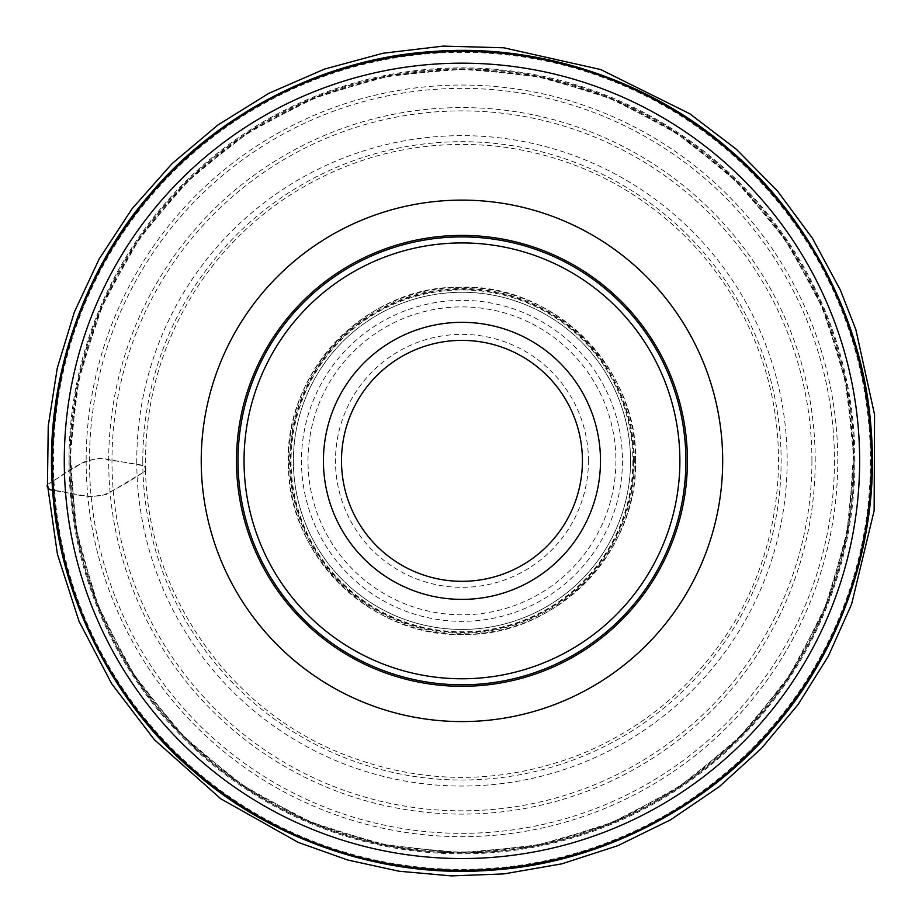 <?xml version="1.0" encoding="UTF-8"?>
<svg xmlns="http://www.w3.org/2000/svg" width="922" height="922" viewBox="0 0 922 922"><rect width="100%" height="100%" fill="white"/><g stroke="black" fill="none" stroke-linecap="round" stroke-linejoin="round"><path stroke-width="0.69" stroke-dasharray="4.61 3.46" d="M635.535 460.85A173.567 173.567 0 0 0 461.957 287.284A173.567 173.567 0 0 0 288.39 460.85A173.567 173.567 0 0 0 461.957 634.428A173.567 173.567 0 0 0 635.535 460.85C638.324 551.978 555.367 636.145 464.688 634.405C374.102 638.992 288.54 557.476 288.471 466.302C282.558 373.329 366.622 285.359 459.237 287.307C551.736 282.455 638.52 367.74 635.535 460.85M685.91 460.85A223.954 223.954 0 0 0 461.957 236.908A223.954 223.954 0 0 0 238.014 460.85A223.954 223.954 0 0 1 461.957 236.908A223.954 223.954 0 0 1 685.91 460.85M52.508 460.85A409.449 409.449 0 0 0 666.687 815.451A409.449 409.449 0 0 0 666.687 106.261A409.449 409.449 0 0 0 52.508 460.85A409.449 409.449 0 0 0 666.687 815.451A409.449 409.449 0 0 0 666.687 106.261A409.449 409.449 0 0 0 52.508 460.85M630.556 460.85A168.599 168.599 0 0 1 377.663 606.86A168.599 168.599 0 0 1 377.663 314.851A168.599 168.599 0 0 1 630.556 460.85A168.599 168.599 0 0 0 377.663 314.851A168.599 168.599 0 0 0 377.663 606.86A168.599 168.599 0 0 0 630.556 460.85A168.599 168.599 0 0 0 377.663 314.851A168.599 168.599 0 0 0 377.663 606.86A168.599 168.599 0 0 0 630.556 460.85M582.427 460.85A120.459 120.459 0 0 1 401.727 565.174A120.459 120.459 0 0 1 401.727 356.526A120.459 120.459 0 0 1 582.427 460.85M588.443 460.85A126.487 126.487 0 0 0 398.719 351.317A126.487 126.487 0 0 0 398.719 570.395A126.487 126.487 0 0 0 588.443 460.85M615.908 460.85A153.951 153.951 0 0 1 384.981 594.183A153.951 153.951 0 0 1 384.981 327.529A153.951 153.951 0 0 1 615.908 460.85M632.884 460.85A170.927 170.927 0 0 1 376.499 608.877A170.927 170.927 0 0 1 376.499 312.835A170.927 170.927 0 0 1 632.884 460.85M47.448 484.488L83.683 462.037L92.926 459.444L102.492 458.384L144.616 465.967L145.549 470.6L144.823 471.488L106.33 494.457L90.621 496.774L53.58 490.446C70.533 491.622 82.507 499.401 103.898 494.941C119.606 487.358 133.494 479.244 145.549 470.612C146.575 467.731 144.777 465.806 140.179 464.815L99.127 458.303C74.463 462.521 63.169 476.029 47.46 484.546M633.564 460.85A171.607 171.607 0 0 0 376.153 312.235A171.607 171.607 0 0 0 376.153 609.477A171.607 171.607 0 0 0 633.564 460.85M142.795 460.85A319.162 319.162 0 0 1 621.543 184.458A319.162 319.162 0 0 1 621.543 737.254A319.162 319.162 0 0 1 142.795 460.85M136.767 460.85A325.201 325.201 0 0 0 624.563 742.487A325.201 325.201 0 0 0 624.563 179.225A325.201 325.201 0 0 0 136.767 460.85M811.925 460.85A349.968 349.968 0 0 1 461.957 810.818A349.968 349.968 0 0 1 111.988 460.85A349.968 349.968 0 0 1 461.957 110.894A349.968 349.968 0 0 1 811.925 460.85M815.221 460.85A353.264 353.264 0 0 0 285.324 154.919A353.264 353.264 0 0 0 285.324 766.793A353.264 353.264 0 0 0 815.221 460.85M834.456 460.85A372.5 372.5 0 0 1 275.713 783.446A372.5 372.5 0 0 1 275.713 138.265A372.5 372.5 0 0 1 834.456 460.85M70.798 460.85A391.159 391.159 0 0 1 657.536 122.107A391.159 391.159 0 0 1 657.536 799.605A391.159 391.159 0 0 1 70.798 460.85M86.149 460.85A375.807 375.807 0 0 0 461.957 836.669A375.807 375.807 0 0 0 837.775 460.85A375.807 375.807 0 0 0 461.957 85.043A375.807 375.807 0 0 0 86.149 460.85M854.06 460.85A392.104 392.104 0 0 0 461.957 68.758A392.104 392.104 0 0 0 69.865 460.85A392.104 392.104 0 0 0 461.957 852.954A392.104 392.104 0 0 0 854.06 460.85M69.911 460.85A392.046 392.046 0 0 1 461.957 68.816A392.046 392.046 0 0 1 854.003 460.85A392.046 392.046 0 0 1 461.957 852.896A392.046 392.046 0 0 1 69.911 460.85M854.948 460.85A392.991 392.991 0 0 0 265.467 120.517A392.991 392.991 0 0 0 265.467 801.195A392.991 392.991 0 0 0 854.948 460.85M870.46 460.85A408.504 408.504 0 0 1 461.957 869.365A408.504 408.504 0 0 1 53.453 460.85A408.504 408.504 0 0 1 461.957 52.347A408.504 408.504 0 0 1 870.46 460.85M622.454 460.85A160.497 160.497 0 0 1 381.708 599.842A160.497 160.497 0 0 1 381.708 321.859A160.497 160.497 0 0 1 622.454 460.85M634.324 460.85A172.356 172.356 0 0 0 461.957 288.494A172.356 172.356 0 0 0 289.6 460.85A172.356 172.356 0 0 0 461.957 633.218A172.356 172.356 0 0 0 634.324 460.85M145.549 470.612C143.97 404.931 160.831 344.379 196.132 288.955C219.724 252.651 249.447 222.386 285.324 198.149C350.74 155.219 422.334 138.035 500.104 146.598C570.234 155.714 630.913 184.642 682.13 233.404C718.042 268.383 744.308 309.515 760.938 356.802C793.381 448.184 780.254 554.099 726.455 634.785C690.405 688.826 642.415 728.426 582.508 753.574C499.39 786.282 416.675 785.279 334.363 750.566C223.435 702.979 147.704 588.709 145.549 470.612M854.003 460.85L846.811 386.064L824.936 312.731L789.071 244.768L740.769 185.23L682.073 136.433L615.366 100.072L543.185 77.321L468.111 68.862L392.83 74.959L319.957 95.427L252.144 129.679L191.949 176.609L141.792 234.603L103.817 301.402L79.649 374.009L70.107 448.541L75.189 524.987L95.6 600.372L130.694 670.513L178.914 732.137L238.118 782.72L305.793 820.453L379.276 844.079L455.802 852.85L532.559 846.488L606.745 825.178L675.584 789.589L736.344 740.885L786.478 680.816L823.761 611.816L846.523 537.1L854.003 460.85M69.865 460.85L77.056 386.053L98.931 312.708L134.796 244.733L183.109 185.195L241.806 136.387L308.524 100.025L380.728 77.264L455.802 68.816L531.107 74.901L603.979 95.381L671.804 129.633L732.01 176.563L782.167 234.568L820.154 301.379L844.322 373.998L853.864 448.541L848.782 524.987L828.371 600.395L793.277 670.548L745.045 732.172L685.83 782.766L618.143 820.499L544.648 844.126L468.122 852.896L391.343 846.534L317.145 825.236L248.306 789.635L187.535 740.931L137.39 680.851L100.106 611.839L77.344 537.111L69.865 460.85"/><path stroke-width="1.38" d="M600.487 460.85A138.531 138.531 0 0 0 392.691 340.886A138.531 138.531 0 0 0 392.691 580.825A138.531 138.531 0 0 0 600.487 460.85M687.409 460.85A225.452 225.452 0 0 0 349.231 265.605A225.452 225.452 0 0 0 349.231 656.107A225.452 225.452 0 0 0 687.409 460.85A225.452 225.452 0 0 0 349.231 265.605A225.452 225.452 0 0 0 349.231 656.107A225.452 225.452 0 0 0 687.409 460.85A225.452 225.452 0 0 0 349.231 265.605A225.452 225.452 0 0 0 349.231 656.107A225.452 225.452 0 0 0 687.409 460.85M238.014 460.85A223.954 223.954 0 0 0 461.957 684.804A223.954 223.954 0 0 0 685.91 460.85A223.954 223.954 0 0 0 349.98 266.907A223.954 223.954 0 0 0 349.98 654.804A223.954 223.954 0 0 0 685.91 460.85A223.954 223.954 0 0 0 349.98 266.907A223.954 223.954 0 0 0 349.98 654.804A223.954 223.954 0 0 0 685.91 460.85A223.954 223.954 0 0 1 461.957 684.804A223.954 223.954 0 0 1 238.014 460.85M52.508 460.85A409.449 409.449 0 0 1 666.687 106.261A409.449 409.449 0 0 1 666.687 815.451A409.449 409.449 0 0 1 52.508 460.85A409.449 409.449 0 0 1 666.687 106.261A409.449 409.449 0 0 1 666.687 815.451A409.449 409.449 0 0 1 52.508 460.85M582.427 460.85A120.459 120.459 0 0 1 401.727 565.174A120.459 120.459 0 0 1 401.727 356.526A120.459 120.459 0 0 1 582.427 460.85M47.46 484.546L48.244 425.987L57.268 368.12L74.348 312.097L99.138 259.036L132.065 208.764L171.918 163.782L217.857 125.023L268.901 93.295L324.498 69.092L383.022 53.246L443.228 46.1L503.827 47.794L600.741 69.553L689.702 113.717L736.378 149.295L777.58 191.119L812.455 238.314L840.334 289.969L855.847 329.603L874.552 414.577L874.137 510.707L851.617 604.175L828.29 656.245L798.049 704.615L761.445 748.399L719.206 786.743L670.594 819.808L617.798 845.681L561.867 863.833L503.942 873.906L451.446 875.9L399.122 871.244L347.801 860.03L298.302 842.42L220.796 798.809L154.354 739.698L111.654 683.698L79.027 621.29L57.429 554.26L47.46 484.546C46.446 487.358 48.175 489.271 52.646 490.285C43.507 376.188 87.602 264.775 150.954 193.136C213.178 118.788 318.344 58.72 432.522 51.551C546.631 42.4 658.043 86.495 729.682 149.848C804.03 212.072 864.098 317.237 871.267 431.427C880.406 545.524 836.323 656.937 772.97 728.576C710.735 802.924 605.57 862.992 491.391 870.161C377.282 879.311 265.87 835.217 194.242 771.864C119.883 709.64 59.826 604.475 52.646 490.285L48.382 489.167L47.448 484.488M679.883 460.85A217.926 217.926 0 0 0 352.999 272.128A217.926 217.926 0 0 0 352.999 649.584A217.926 217.926 0 0 0 679.883 460.85M859.65 460.85A397.693 397.693 0 0 0 461.957 63.169A397.693 397.693 0 0 0 64.275 460.85A397.693 397.693 0 0 0 461.957 858.543A397.693 397.693 0 0 0 859.65 460.85M201.227 460.85A260.73 260.73 0 0 1 461.957 200.12A260.73 260.73 0 0 1 722.687 460.85A260.73 260.73 0 0 1 461.957 721.58A260.73 260.73 0 0 1 201.227 460.85"/></g></svg>
